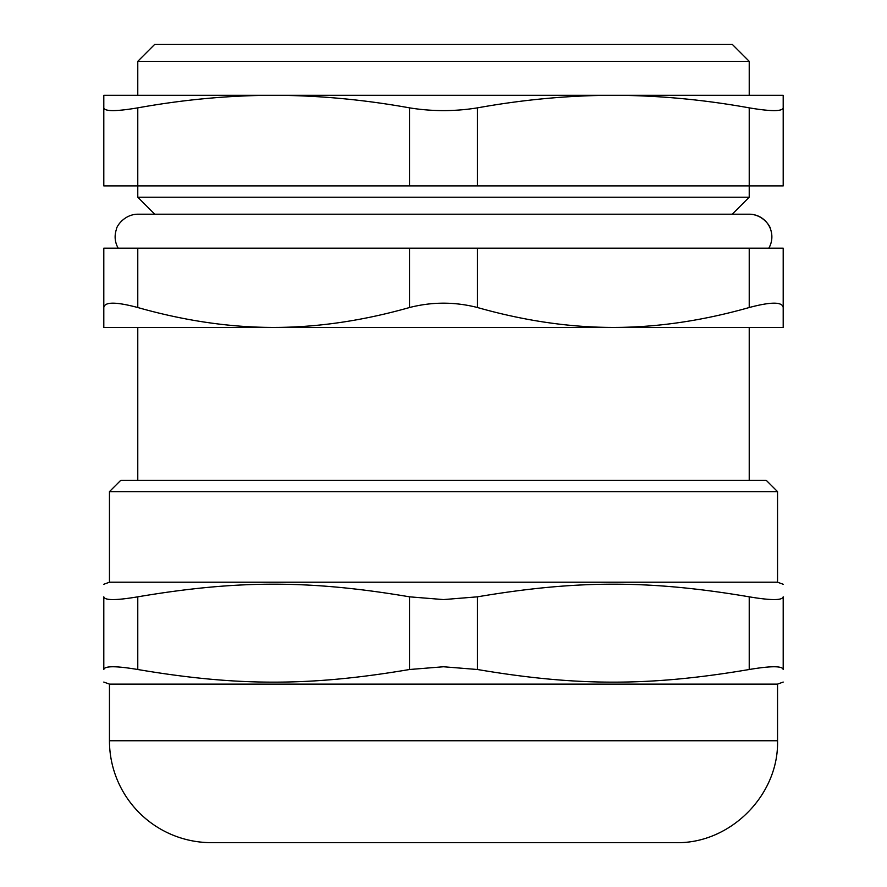 <?xml version="1.0" encoding="UTF-8"?>
<svg xmlns="http://www.w3.org/2000/svg" width="887" height="887" viewBox="0 0 887 887"><rect width="100%" height="100%" fill="white"/><g stroke="black" fill="none" stroke-linecap="round" stroke-linejoin="round"><path stroke-width="1.33" d="M701.672 197.213L185.328 197.213M777.544 491.62L766.213 480.299L120.787 480.299L109.456 491.62L777.544 491.62L777.544 582.216L109.456 582.216L103.801 584.267M675.628 842.65L211.372 842.65A101.905 101.905 0 0 1 109.456 740.745L777.544 740.745C778.941 795.195 730.09 844.047 675.628 842.65M103.801 596.829C103.801 579.976 103.801 579.976 103.801 596.829C103.801 579.976 103.801 579.976 103.801 596.829L103.801 669.508L103.801 596.829C104.633 600.488 115.953 600.488 137.773 596.829C237.25 579.976 310.051 579.976 409.528 596.829L409.528 669.508L443.5 666.758L477.472 669.508L477.472 596.829L443.5 599.579L409.528 596.829M477.472 596.829C576.949 579.976 649.75 579.976 749.227 596.829L749.227 669.508C649.75 686.361 576.949 686.361 477.472 669.508M749.227 669.508C771.047 665.849 782.367 665.849 783.199 669.508L783.199 596.829C783.199 579.976 783.199 579.976 783.199 596.829C783.199 579.976 783.199 579.976 783.199 596.829C782.367 600.488 771.047 600.488 749.227 596.829M103.801 669.508C103.801 686.361 103.801 686.361 103.801 669.508C103.801 686.361 103.801 686.361 103.801 669.508C104.633 665.849 115.953 665.849 137.773 669.508L137.773 596.829M409.528 669.508C310.051 686.361 237.25 686.361 137.773 669.508M783.199 669.508C783.199 686.361 783.199 686.361 783.199 669.508C783.199 686.361 783.199 686.361 783.199 669.508M783.199 682.059L777.544 684.121L109.456 684.121L103.801 682.059M409.528 185.893L477.472 185.893L477.472 107.859C454.82 111.518 432.18 111.518 409.528 107.859L409.528 185.893L137.773 185.893L137.773 107.859C115.953 111.518 104.633 111.518 103.801 107.859L103.801 185.893L137.773 185.893L137.773 197.213L749.227 197.213L732.252 214.199M749.227 197.213L749.227 185.893L783.199 185.893L783.199 107.859C782.367 111.518 771.047 111.518 749.227 107.859L749.227 185.893L477.472 185.893M103.801 107.859L103.801 95.308L783.199 95.308L783.199 107.859M477.472 107.859C523.652 99.555 568.944 95.375 613.349 95.308C657.755 95.375 703.047 99.555 749.227 107.859M137.773 107.859C183.953 99.555 229.245 95.375 273.651 95.308C318.056 95.375 363.348 99.555 409.528 107.859M749.227 61.336L732.252 44.35L154.748 44.35L137.773 61.336L749.227 61.336L749.227 95.308M783.199 307.523L783.199 327.436L103.801 327.436L103.801 307.523C104.655 301.724 115.975 301.724 137.773 307.523L137.773 248.172L409.528 248.172L409.528 307.523C432.18 301.724 454.82 301.724 477.472 307.523L477.472 248.172L749.227 248.172L749.227 307.523C771.025 301.724 782.345 301.724 783.199 307.523L783.199 248.172L749.227 248.172M443.5 214.199L154.748 214.199L137.773 197.213M409.528 307.523C362.728 320.784 317.435 327.425 273.651 327.436C229.866 327.425 184.574 320.784 137.773 307.523M749.227 307.523C702.426 320.784 657.134 327.425 613.349 327.436C569.565 327.425 524.272 320.784 477.472 307.523M477.472 248.172L409.528 248.172M137.773 248.172L103.801 248.172L103.801 307.523M749.227 214.199A22.652 22.652 90 0 1 768.841 248.172C772.133 242.218 772.743 235.997 770.659 229.511C770.692 226.628 762.997 214.377 749.227 214.199L137.773 214.199C124.003 214.377 116.308 226.628 116.341 229.511C114.257 235.997 114.866 242.218 118.159 248.172M109.456 491.62L109.456 582.216M777.544 582.216L783.199 584.267M109.456 684.121L109.456 740.745M777.544 684.121L777.544 740.745M137.773 61.336L137.773 95.308M137.773 327.436L137.773 480.299M749.227 327.436L749.227 480.299"/></g></svg>
